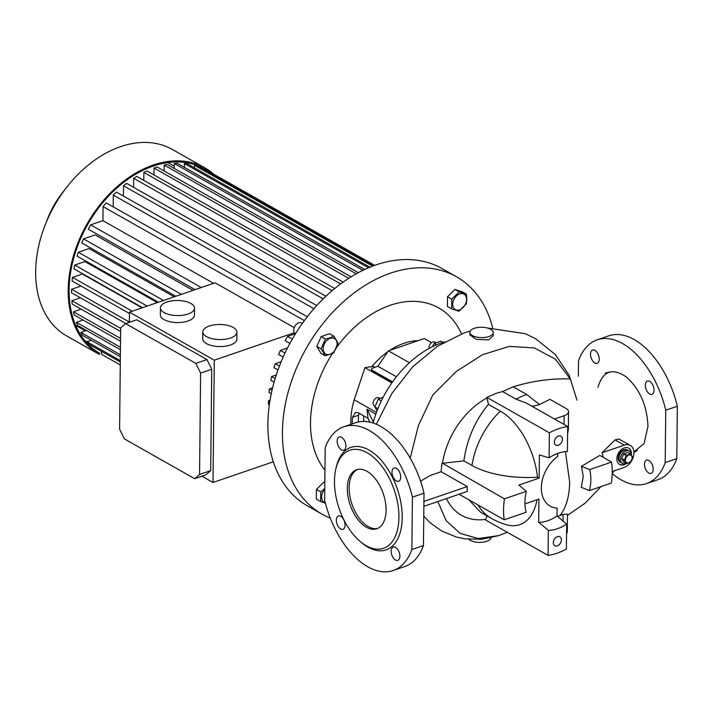 <?xml version="1.0" encoding="UTF-8"?>
<svg xmlns="http://www.w3.org/2000/svg" width="713" height="713" viewBox="0 0 713 713"><rect width="100%" height="100%" fill="white"/><g stroke="black" fill="none" stroke-linecap="round" stroke-linejoin="round"><path stroke-width="1.07" d="M626.121 463.432A7.014 4.911 -60.5 0 1 622.404 463.37A7.014 4.911 -60.5 0 1 620.363 459.154A7.014 4.911 -60.5 0 1 623.519 452.434A7.014 4.911 -60.5 0 1 629.312 451.169A7.014 4.911 -60.5 0 1 631.335 454.867M629.312 451.169L627.137 449.93A7.014 4.911 119.5 0 0 623.741 449.743A7.014 4.911 119.5 0 0 618.51 455.75A7.014 4.911 119.5 0 0 620.221 462.14L620.943 462.55A7.014 4.911 -60.5 0 1 618.911 458.334A7.014 4.911 -60.5 0 1 622.066 451.605A7.014 4.911 -60.5 0 1 627.859 450.34A7.014 4.911 119.5 0 0 624.472 450.153A7.014 4.911 119.5 0 0 619.232 456.16A7.014 4.911 119.5 0 0 620.943 462.55L622.404 463.37M632.119 457.764A4.287 3.004 -60.5 0 1 628.723 462.764A4.287 3.004 -60.5 0 1 625.408 460.072A4.287 3.004 -60.5 0 1 628.804 455.072A4.287 3.004 -60.5 0 1 632.119 457.764M624.365 460.393A5.258 3.681 -60.5 0 1 624.365 460.17A5.258 3.681 -60.5 0 1 624.365 459.947L621.745 458.459A5.258 3.681 -60.5 0 0 621.736 458.905L624.365 460.393L626.21 463.486L623.59 462.006L621.736 458.905M630.755 454.021L628.126 452.541A5.258 3.681 -60.5 0 0 627.788 452.425L630.417 453.914A5.258 3.681 -60.5 0 1 630.755 454.021L632.6 457.122A5.258 3.681 -60.5 0 1 632.6 457.345A5.258 3.681 -60.5 0 1 632.591 457.568L630.666 461.962A5.258 3.681 -60.5 0 1 630.328 462.3L626.549 463.593A5.258 3.681 -60.5 0 1 626.21 463.486M630.417 453.914L626.638 455.215L624.018 453.726A5.258 3.681 -60.5 0 0 623.67 454.065L626.299 455.554A5.258 3.681 -60.5 0 1 626.638 455.215M626.299 455.554L624.365 459.947M623.67 454.065L621.745 458.459M627.788 452.425L624.018 453.726M379.94 398.38L379.075 397.89A4.679 3.271 119.5 0 0 374.405 399.61A4.679 3.271 119.5 0 0 373.576 405.144A4.679 3.271 119.5 0 0 374.468 406.027L375.038 406.348M377.034 410.875L374.878 406.971L378.291 399.182L381.33 400.911M432.328 346.75L434.19 343.452L440.884 341.153L443.005 342.356M435.83 342.641L434.966 342.151A4.679 3.271 119.5 0 0 429.511 345.217A4.679 3.271 119.5 0 0 429.092 348.443M488.824 336.554A11.693 5.178 -179.4 0 1 476.444 337.053A11.693 5.178 -179.4 0 1 469.867 332.311A11.693 5.178 -179.4 0 1 474.288 328.319A11.693 5.178 -179.4 0 1 486.667 327.82A11.693 5.178 -179.4 0 1 493.244 332.561A11.693 5.178 -179.4 0 1 488.824 336.554M469.867 332.311L469.84 334.878L476.427 339.397L488.788 339.887L493.209 335.618L493.244 332.561M491.052 537.771A11.693 5.178 -179.4 0 1 486.676 541.301A11.693 5.178 -179.4 0 1 468.86 539.322M597.949 387.266C602.948 370.894 612.44 367.489 626.433 377.052C639.944 389.307 647.119 405.786 647.957 426.481L644.062 443.646L633.884 451.757M589.66 469.6L581.46 466.355L583.261 476.596L581.247 487.327L589.446 490.562A42.094 29.447 -60.5 0 0 589.66 469.6L611.549 462.086A69.366 48.537 -60.5 0 1 611.326 483.058L589.446 490.562M565.427 451.659L569.651 482.068C569.411 496.373 566.202 507.513 560.035 515.499L563.092 514.367L567.477 514.18L567.29 531.907A11.693 5.178 -179.4 0 1 566.559 533.672M345.065 525.107A7.014 3.93 -108.9 0 0 342.864 518.324A7.014 3.93 -108.9 0 0 338.425 516.007A7.014 3.93 -108.9 0 0 336.34 520.169A7.014 3.93 -108.9 0 0 338.541 526.96A7.014 3.93 -108.9 0 0 342.98 529.278A7.014 3.93 -108.9 0 0 345.065 525.107M395.457 559.972A7.014 3.93 -108.9 0 0 397.801 560.32A7.014 3.93 -108.9 0 0 399.735 554.304A7.014 3.93 -108.9 0 0 395.59 547.397A7.014 3.93 -108.9 0 0 393.246 547.049A7.014 3.93 -108.9 0 0 391.321 553.065A7.014 3.93 -108.9 0 0 395.457 559.972M341.465 449.867A7.014 3.93 -108.9 0 0 343.809 450.215A7.014 3.93 -108.9 0 0 345.734 444.199A7.014 3.93 -108.9 0 0 341.598 437.283A7.014 3.93 -108.9 0 0 339.254 436.944A7.014 3.93 -108.9 0 0 337.32 442.951A7.014 3.93 -108.9 0 0 341.465 449.867M400.715 477.095A7.014 3.93 -108.9 0 0 398.514 470.304A7.014 3.93 -108.9 0 0 394.075 467.986A7.014 3.93 -108.9 0 0 391.99 472.158A7.014 3.93 -108.9 0 0 394.191 478.94A7.014 3.93 -108.9 0 0 398.629 481.257A7.014 3.93 -108.9 0 0 400.715 477.095M567.682 426.499L526.167 402.988L516.185 399.235L502.62 391.553L496.025 393.353L486.863 397.382L549.375 432.782A69.366 48.537 -60.5 0 1 558.537 428.754A69.366 48.537 -60.5 0 1 567.682 426.499L567.423 451.552A42.094 29.447 -60.5 0 0 549.108 457.835L549.375 432.782M653.224 469.234A7.014 3.93 -108.9 0 0 651.022 462.443A7.014 3.93 -108.9 0 0 646.584 460.126A7.014 3.93 -108.9 0 0 644.499 464.288A7.014 3.93 -108.9 0 0 646.7 471.079A7.014 3.93 -108.9 0 0 651.138 473.396A7.014 3.93 -108.9 0 0 653.224 469.234M649.623 393.986A7.014 3.93 -108.9 0 0 651.967 394.334A7.014 3.93 -108.9 0 0 653.901 388.318A7.014 3.93 -108.9 0 0 649.757 381.41A7.014 3.93 -108.9 0 0 647.413 381.063A7.014 3.93 -108.9 0 0 645.488 387.079A7.014 3.93 -108.9 0 0 649.623 393.986M599.232 359.12A7.014 3.93 -108.9 0 0 597.031 352.329A7.014 3.93 -108.9 0 0 592.592 350.021A7.014 3.93 -108.9 0 0 590.507 354.183A7.014 3.93 -108.9 0 0 592.708 360.974A7.014 3.93 -108.9 0 0 597.146 363.291A7.014 3.93 -108.9 0 0 599.232 359.12M619.312 464.306A9.349 6.542 119.5 0 0 623.59 464.421A9.349 6.542 119.5 0 0 625.043 463.762M631.005 453.227A9.349 6.542 119.5 0 0 628.527 448.04M631.406 454.965A9.349 6.542 119.5 0 0 628.768 448.174A9.349 6.542 119.5 0 0 624.249 447.924A9.349 6.542 119.5 0 0 617.271 455.937A9.349 6.542 119.5 0 0 619.552 464.448A9.349 6.542 119.5 0 0 624.071 464.698A9.349 6.542 119.5 0 0 626.317 463.53M566.666 524.055L556.996 515.998A39.34 27.522 -60.5 0 1 547.825 520.731A39.34 27.522 -60.5 0 1 538.689 522.281L548.35 530.338A42.094 29.447 -60.5 0 0 557.495 528.681A42.094 29.447 -60.5 0 0 566.666 524.055L566.398 549.108A69.366 48.537 -60.5 0 1 548.083 555.391L548.35 530.338M334.468 481.008A51.835 29.064 -108.9 0 0 360.457 541.72A51.835 29.064 -108.9 0 0 398.923 517.504A51.835 29.064 -108.9 0 0 371.402 455.58A51.835 29.064 -108.9 0 0 335.707 469.573A51.835 29.064 -108.9 0 0 334.468 481.008M360.457 541.72L362.008 543.012A54.17 30.374 -108.9 0 0 402.203 517.7A54.17 30.374 -108.9 0 0 373.443 452.978A54.17 30.374 -108.9 0 0 336.135 467.603L335.707 469.573M557.406 536.648A5.143 3.601 -60.5 0 1 559.892 536.782A5.143 3.601 -60.5 0 1 561.149 541.47A5.143 3.601 -60.5 0 1 557.308 545.873A5.143 3.601 -60.5 0 1 554.821 545.739A5.143 3.601 -60.5 0 1 553.573 541.051A5.143 3.601 -60.5 0 1 557.406 536.648M558.457 436.017A5.143 3.601 -60.5 0 1 560.944 436.16A5.143 3.601 -60.5 0 1 562.2 440.839A5.143 3.601 -60.5 0 1 558.368 445.242A5.143 3.601 -60.5 0 1 555.882 445.108A5.143 3.601 -60.5 0 1 554.625 440.429A5.143 3.601 -60.5 0 1 558.457 436.017M386.081 510.232A31.176 17.477 -108.9 0 0 376.304 480.063A31.176 17.477 -108.9 0 0 356.58 469.769A31.176 17.477 -108.9 0 0 347.311 488.28A31.176 17.477 -108.9 0 0 357.088 518.449A31.176 17.477 -108.9 0 0 376.812 528.752A31.176 17.477 -108.9 0 0 386.081 510.232M377.712 528.386A31.176 17.477 71.1 0 1 349.147 487.656A31.176 17.477 71.1 0 1 357.507 469.502M330.048 354.254A8.886 6.221 -60.5 0 1 323.167 348.675A8.886 6.221 -60.5 0 1 330.208 338.327A8.886 6.221 -60.5 0 1 337.089 343.898A8.886 6.221 -60.5 0 1 330.048 354.254M330.083 337.828L325.431 339.04L321.117 348.88L325.253 355.814L333.711 352.908L338.033 343.069L333.889 336.135L330.083 337.828M325.28 502.701A8.886 6.221 -60.5 0 1 321.616 496.916A8.886 6.221 -60.5 0 1 324.754 489.261M324.763 488.539L320.743 491.89L320.645 501.569L325.413 503.2M205.576 169.632A106.005 74.17 119.5 0 0 204.373 168.928A106.005 74.17 119.5 0 0 116.834 188.063A106.005 74.17 119.5 0 0 69.116 289.656A106.005 74.17 119.5 0 0 99.9 353.407M187.359 163.847A106.005 74.17 119.5 0 0 186.414 162.698M204.952 167.911L172.403 149.48A107.173 74.981 119.5 0 0 66.389 187.662A107.173 74.981 119.5 0 0 44.99 225.442A107.173 74.981 119.5 0 0 35.65 271.537A107.173 74.981 119.5 0 0 66.772 335.992L99.33 354.423A107.173 74.981 119.5 0 1 68.198 289.968A107.173 74.981 119.5 0 1 116.442 187.252A107.173 74.981 119.5 0 1 204.952 167.911A107.173 74.981 119.5 0 1 213.989 174.373M230.468 338.033A17.05 7.549 -179.4 0 1 212.421 338.755A17.05 7.549 -179.4 0 1 202.822 331.848A17.05 7.549 -179.4 0 1 209.266 326.019A17.05 7.549 -179.4 0 1 227.322 325.297A17.05 7.549 -179.4 0 1 236.921 332.205A17.05 7.549 -179.4 0 1 230.468 338.033M202.822 331.848L202.742 338.835A17.05 7.549 0.6 0 0 212.34 345.743A17.05 7.549 0.6 0 0 230.397 345.021A17.05 7.549 0.6 0 0 236.841 339.192L236.921 332.205M188.072 314.014A17.05 7.549 -179.4 0 1 170.015 314.745A17.05 7.549 -179.4 0 1 160.416 307.838A17.05 7.549 -179.4 0 1 166.869 302.009A17.05 7.549 -179.4 0 1 184.917 301.287A17.05 7.549 -179.4 0 1 194.515 308.194A17.05 7.549 -179.4 0 1 188.072 314.014M160.416 307.838L160.345 314.825A17.05 7.549 0.6 0 0 169.944 321.732A17.05 7.549 0.6 0 0 187.991 321.002A17.05 7.549 0.6 0 0 194.444 315.182L194.515 308.194M295.449 333.809A6.239 4.367 -60.5 0 1 294.059 328.114A6.239 4.367 -60.5 0 1 298.685 322.864A6.239 4.367 -60.5 0 1 301.706 323.025L302.357 323.399M492.612 327.73A136.397 95.435 119.5 0 0 456.472 276.76L441.935 268.525A136.397 95.435 119.5 0 0 329.29 293.141A136.397 95.435 119.5 0 0 267.883 423.87A136.397 95.435 119.5 0 0 307.499 505.909L322.035 514.135A136.397 95.435 119.5 0 0 330.297 518.101M456.472 276.76A136.397 95.435 119.5 0 0 343.826 301.376A136.397 95.435 119.5 0 0 282.428 432.105A136.397 95.435 119.5 0 0 322.035 514.135M363.657 415.804A50.668 35.445 119.5 0 0 363.63 417.025A50.668 35.445 119.5 0 0 363.773 421.454M391.847 382.908L364.931 367.667L354.192 399.779A67.031 46.898 119.5 0 0 350.805 421.419A67.031 46.898 119.5 0 0 350.841 424.36M332.401 353.586A100.542 70.346 119.5 0 0 310.511 422.47A100.542 70.346 119.5 0 0 324.959 470.241M452.666 304.246A8.886 6.221 -60.5 0 1 459.707 293.89A8.886 6.221 -60.5 0 1 466.587 299.469A8.886 6.221 -60.5 0 1 459.537 309.825A8.886 6.221 -60.5 0 1 452.666 304.246M466.81 299.264L466.445 294.184L459.172 291.858L451.792 299.21L451.694 308.898L458.967 311.224L466.347 303.872L466.81 299.264M451.694 308.898L447.399 306.465L447.506 296.786L454.876 289.433L459.172 291.858M447.506 296.786L451.792 299.21M454.876 289.433L462.158 291.76L466.445 294.184M444.547 341.866A91.585 64.081 119.5 0 0 373.095 423.059M358.372 421.971A59.241 41.443 -60.5 0 1 358.612 415.189L352.489 417.292L355.484 412.435L358.265 412.756L367.961 418.246L367.026 409.209L375.822 414.191M369.904 422.176L367.961 418.246M352.489 417.292A67.031 46.898 119.5 0 0 352.267 423.87M359.049 413.192L358.612 415.189M396.41 376.767L377.899 366.286L372.961 367.979A3.895 1.729 0.6 0 0 371.491 369.307A3.895 1.729 0.6 0 0 372.338 370.395L372.329 371.099L392.23 382.364M372.329 371.099A3.895 1.729 -179.4 0 1 371.482 370.011L371.491 369.307M364.931 367.667L373.282 366.357L374.94 367.302M373.371 422.051L367.026 409.209M418.023 340.68A67.031 46.898 119.5 0 0 389.806 350.359M387.792 351.741A67.031 46.898 119.5 0 0 371.66 366.919M461.463 333.853A100.542 70.346 119.5 0 0 336.643 347.391M325.253 355.814L320.966 353.381L316.822 346.447L321.144 336.607L329.602 333.711L333.889 336.135M320.645 501.569L316.349 499.145L316.456 489.457L323.827 482.104L324.825 482.425M194.631 478.69L199.551 474.448L210.691 470.625L205.772 474.867L194.631 478.69L124.374 438.896L119.597 429.164L120.657 327.837L125.577 323.595L195.843 363.38L200.611 373.113L199.551 474.448M273.32 461.783L213.009 482.478L201.913 476.195M213.009 482.478L214.292 360.181L129.49 312.16L129.383 322.285M125.577 323.595L136.718 319.772L206.984 359.557L211.752 369.289L210.691 470.625M206.984 359.557L195.843 363.38M211.752 369.289L200.611 373.113M340.654 283.89L143.874 172.448A106.005 74.17 -60.5 0 1 146.931 170.968L343.14 282.081M332.106 290.681L133.705 178.33A106.005 74.17 -60.5 0 1 136.771 176.396L334.727 288.498M323.194 298.863L123.518 185.79A106.005 74.17 -60.5 0 1 126.593 183.366L325.912 296.243M313.943 308.693L113.314 195.077A106.005 74.17 -60.5 0 1 116.388 192.073L316.759 305.538M304.38 320.6L103.091 206.61A106.005 74.17 -60.5 0 1 106.166 202.866L307.294 316.759M358.318 272.669L167.216 164.445A106.005 74.17 -60.5 0 0 164.168 165.059L356.215 273.819M364.717 269.478L177.332 163.357A106.005 74.17 -60.5 0 0 174.293 163.527L362.899 270.334M369.922 267.206L187.439 163.856A106.005 74.17 -60.5 0 0 184.4 163.527L368.505 267.794M373.469 265.824L197.519 166.182A106.005 74.17 -60.5 0 0 194.489 165.273L372.614 266.145M374.61 265.405L204.56 169.106A106.005 74.17 -60.5 0 1 206.797 170.3L374.69 265.379M272.001 390.359L269.398 388.888A106.005 74.17 119.5 0 0 268.988 392.515L271.243 393.79M275.147 378.558L271.617 376.562A106.005 74.17 119.5 0 0 270.806 380.314L274.095 382.177M279.425 366.134L275.218 363.755A106.005 74.17 119.5 0 0 273.979 367.658L278.008 369.94M285.022 353.015L280.405 350.404A106.005 74.17 119.5 0 0 278.658 354.486L283.186 357.044M292.312 339.067L287.562 336.376A106.005 74.17 119.5 0 0 285.173 340.68L289.915 343.363M120.274 364.931L101.54 354.325A106.005 74.17 -60.5 0 0 102.324 354.78L120.274 364.94M101.576 351.375L101.54 354.325M287.562 336.376L295.307 333.72M175.844 296.251L81.763 242.981A106.005 74.17 -60.5 0 1 83.51 238.9L95.123 234.916L193.027 290.36M280.405 350.404L287.499 347.971M158.438 302.223L77.084 256.154A106.005 74.17 -60.5 0 1 78.323 252.25L89.027 248.579L174.213 296.813M275.218 363.755L281.18 361.705M142.547 307.677L73.911 268.81A106.005 74.17 -60.5 0 1 74.722 265.058L84.892 261.564L157.35 302.597M271.617 376.562L276.288 374.958M129.472 313.506L72.093 281.011A106.005 74.17 -60.5 0 1 72.503 277.384L82.378 273.997L142.119 307.829M269.398 388.888L272.616 387.783M120.301 361.981L89.41 344.486A106.005 74.17 -60.5 0 1 87.093 341.803L91.398 340.324M120.354 356.723L82.503 335.288A106.005 74.17 -60.5 0 1 80.827 332.383L86.451 330.449M120.435 349.7L77.557 325.413A106.005 74.17 -60.5 0 1 76.389 322.338L83.091 320.039M120.515 341.233L74.197 314.994A106.005 74.17 -60.5 0 1 73.466 311.768L81.122 309.139M120.622 331.509L72.227 304.103A106.005 74.17 -60.5 0 1 71.888 300.734L80.426 297.802M125.818 323.515L71.532 292.767L71.576 289.273L80.988 286.047M270.031 400.243L268.471 400.777L269.817 401.544M268.471 400.777L268.427 404.271L269.336 404.788M204.56 169.106L204.542 170.157M194.489 165.273L194.462 167.84M184.4 163.527L184.364 167.332M174.293 163.527L174.239 168.42M164.168 165.059L164.106 170.968M195.077 289.656L88.269 229.176A106.005 74.17 -60.5 0 1 90.667 224.871L102.939 220.656L103.091 206.61M102.939 220.656L213.57 283.311M129.49 312.16L215.05 282.803L294.219 327.632M113.198 206.841L113.314 195.077M123.411 196.048L123.518 185.79M133.616 187.341L133.705 178.33M143.794 180.38L143.874 172.448M153.955 174.952L154.035 168.045L157.083 166.994L351.054 276.84M154.035 168.045L348.728 278.302M66.389 187.662L61.746 193.651A70.15 49.081 119.5 0 0 47.744 218.383L44.99 225.442M85.319 341.206A106.005 74.17 119.5 0 0 87.815 341.554M71.888 300.734L120.657 328.354M73.466 311.768L120.55 338.434M76.389 322.338L120.452 347.293M80.827 332.383L120.381 354.78M87.093 341.803L120.319 360.618M132.244 311.216L72.503 277.384M147.181 306.091L74.722 265.058M163.5 300.485L78.323 252.25M181.414 294.344L83.51 238.9M201.298 287.517L90.667 224.871M71.576 289.273L129.383 322.018M294.371 332.704L214.292 360.181M316.456 489.457L320.743 491.89M323.827 482.104L324.825 482.665M321.144 336.607L325.431 339.04M316.822 346.447L321.117 348.88M597.2 339.825A75.997 42.611 -108.9 0 1 665.755 410.198L677.35 406.223A75.997 42.611 -108.9 0 0 608.804 335.841L597.2 339.825A75.997 42.611 -108.9 0 0 578.528 360.805L578.368 376.179M677.35 406.223L676.797 458.628L665.202 462.612L665.755 410.198M612.191 473.521A75.997 42.611 -108.9 0 0 646.531 483.583L658.126 479.608A75.997 42.611 -108.9 0 0 676.797 458.628M549.108 457.835L539.393 454.921L539.144 478.12L518.886 485.072L526.328 491.328L504.439 498.842A69.366 48.537 -60.5 0 0 504.225 519.804L526.114 512.299A42.094 29.447 -60.5 0 1 526.328 491.328M486.863 397.382L488.432 404.369L500.366 411.125A61.621 34.554 71.1 0 1 537.513 477.193L539.144 478.12M488.432 404.369C475.045 420.599 466.863 439.44 463.878 460.883L471.97 465.473A69.17 30.632 0.6 0 0 537.513 477.193M468.949 499.831L480.58 512.237M537.023 499.733A61.621 34.554 71.1 0 1 506.346 524.697A70.15 70.15 0 0 1 491.471 518.404A70.15 49.081 -60.5 0 1 478.031 504.973M646.531 483.583A75.997 42.611 -108.9 0 0 665.202 462.612M557.655 453.432L557.619 456.454A30.579 21.39 -60.5 0 0 541.336 487.808A30.579 21.39 -60.5 0 0 557.085 508.182L556.996 515.998M524.937 503.886L538.93 499.082L538.689 522.281M412.417 497.121L411.864 549.536L423.46 545.552L424.012 493.146L412.417 497.121A75.997 42.611 -108.9 0 0 343.862 426.748A75.997 42.611 -108.9 0 0 325.19 447.728L324.638 500.143A75.997 42.611 -108.9 0 0 393.193 570.516A75.997 42.611 -108.9 0 0 411.864 549.536M486.854 398.014A68.68 48.047 119.5 0 0 442.488 463.254L463.878 460.883M504.439 498.842L442.488 463.254M459.074 494.234L504.225 519.804M486.917 515.829L485.58 519.991L548.083 555.391M446.481 498.556A68.68 48.047 119.5 0 0 485.58 519.367M423.879 506.319L467.229 491.435A69.366 48.537 -60.5 0 1 467.282 486.551L441.115 471.73L430.224 475.473L420.545 481.168M441.935 463.441L441.115 471.73M581.46 466.355L599.802 455.438L611.549 462.086M630.31 445.456A12.469 8.725 -60.5 0 0 624.276 445.126L602.013 452.773L615.061 439.903L618.902 439.003L630.31 445.456A12.469 8.725 -60.5 0 1 633.349 456.81A12.469 8.725 -60.5 0 1 624.044 467.487L612.217 471.551M603.43 457.496L602.013 452.773M567.61 433.584L568.359 429.44L568.546 411.713A11.693 5.178 -179.4 0 1 564.126 415.706L554.473 419.021M516.185 399.235A70.15 49.081 -60.5 0 1 526.693 394.476L539.527 404.547L549.928 399.342L566.015 408.451A11.693 5.178 -179.4 0 1 568.546 411.713M539.527 404.547A20.677 9.162 -179.4 0 1 531.809 406.187M526.693 394.476L513.128 386.794L502.62 391.553M560.035 515.499A43.11 30.16 -60.5 0 1 557.361 516.301M467.282 486.551L423.923 501.426M393.193 570.516L404.788 566.532A75.997 42.611 -108.9 0 0 423.46 545.552M424.012 493.146A75.997 42.611 -108.9 0 0 355.466 422.773L343.862 426.748M410.198 458.156L418.469 425.385L432.844 394.868L456.356 371.411L482.425 354.753L509.216 346.402L534.322 347.935L555.338 359.165L570.275 378.951C551.737 378.273 532.682 380.885 513.128 386.794M507.228 532.255L498.815 535.606L478.218 538.52L460.09 533.369L446.151 520.677L437.818 501.533M569.589 377.578L570.275 378.951M470.224 331.064L464.163 332.9L437.452 346.242L412.595 366.901L391.785 393.576L376.357 424.288M434.19 343.452L436.552 344.789M374.878 406.971L377.899 408.683M378.291 399.182L383.131 397.31M372.338 370.395L392.587 381.865M377.899 366.286L388.407 350.841L409.405 362.739M388.407 350.841L424.315 338.523L431.57 342.632M354.192 399.779L376.464 412.399M471.97 465.473A70.15 49.081 -60.5 0 1 500.366 411.125M624.276 445.126L615.061 439.903M564.126 415.706L564.028 424.431M563.02 521.016L563.092 514.367M633.919 452.452L637.458 450.473M567.459 515.41L585.257 503.093L600.952 486.614M612.2 473.352L614.356 470.812M75.676 325.36L85.346 330.832M167.858 162.582L174.266 166.209M491.471 518.404L480.517 512.201M610.578 371.794L605.105 373.113M576.969 400.109L569.17 375.305L555.347 354.575L535.65 338.746L525.374 333.711L487.407 327.998M423.772 516.194L430.634 523.19L442.122 531.238L456.302 537.005L464.831 538.841L481.649 539.286L498.815 535.606"/></g></svg>
